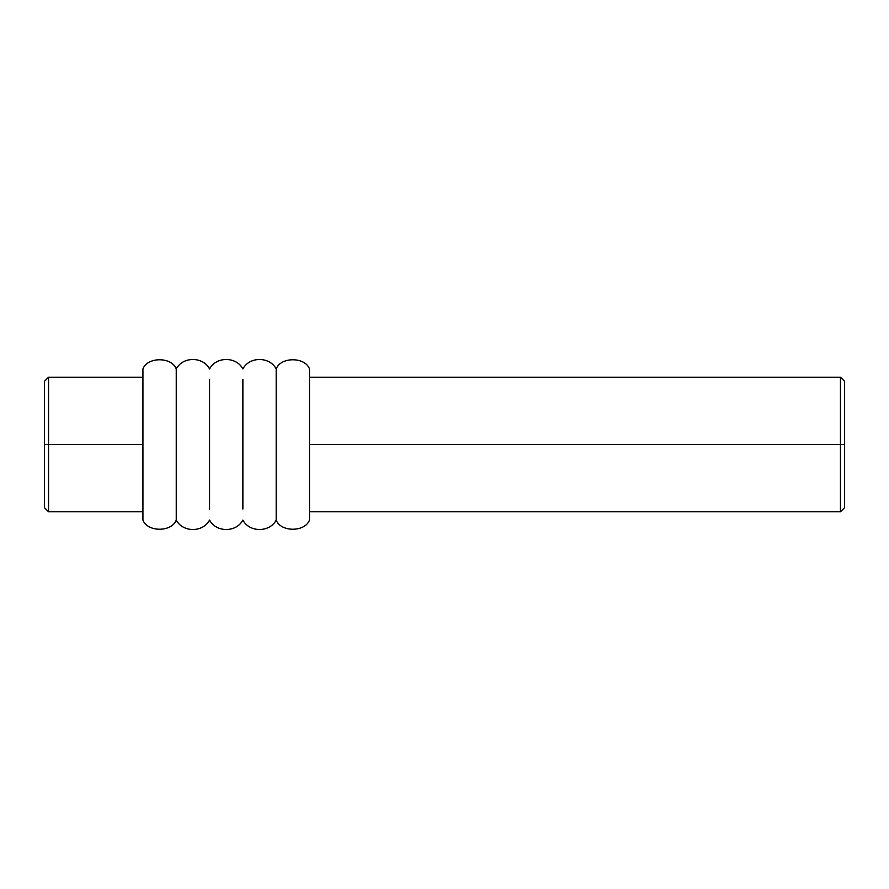 <?xml version="1.0" encoding="UTF-8"?>
<svg xmlns="http://www.w3.org/2000/svg" width="889" height="889" viewBox="0 0 889 889"><rect width="100%" height="100%" fill="white"/><g stroke="black" fill="none" stroke-linecap="round" stroke-linejoin="round"><path stroke-width="1.33" d="M309.505 520.065L309.505 368.935L309.505 520.065C305.027 532.289 280.668 532.289 276.19 520.065L276.19 368.935C280.668 356.711 305.027 356.711 309.505 368.935C305.027 356.711 280.668 356.711 276.19 368.935L276.19 520.065C280.668 532.289 305.027 532.289 309.505 520.065M242.875 509.064L242.875 379.425L242.875 509.064M209.56 509.064L209.56 379.425L209.56 509.064M176.244 520.065L176.244 368.935L176.244 520.065C171.766 532.289 147.407 532.289 142.929 520.065L142.929 368.935C147.407 356.711 171.766 356.711 176.244 368.935C171.766 356.711 147.407 356.711 142.929 368.935L142.929 520.065C147.407 532.289 171.766 532.289 176.244 520.065C182.745 532.644 203.059 532.644 209.56 520.065C216.06 532.644 236.374 532.644 242.875 520.065C249.376 532.644 269.689 532.644 276.19 520.065M844.55 444.5L844.55 381.659L844.55 444.5L309.505 444.5L840.449 444.5L840.449 377.214L840.449 511.786L840.449 377.214L840.449 444.5L844.55 444.5L844.55 381.314L844.55 507.686L844.55 434.521M48.551 444.5L48.551 377.214L48.551 444.5L142.929 444.5L48.551 444.5L48.551 511.786L48.551 444.5L44.45 444.5L44.45 381.314L44.45 444.5L48.551 444.5L48.551 377.214L48.551 444.5M44.45 444.5L44.45 507.686L44.45 444.5M840.449 444.5L840.449 511.786L840.449 444.5M276.19 368.935C269.689 356.356 249.376 356.356 242.875 368.935C236.374 356.356 216.06 356.356 209.56 368.935C203.059 356.356 182.745 356.356 176.244 368.935M309.505 377.214L840.449 377.214L844.55 381.314M44.45 381.314L48.551 377.214L142.929 377.214M844.55 507.686L840.449 511.786L309.505 511.786M142.929 511.786L48.551 511.786L44.45 507.686"/></g></svg>
